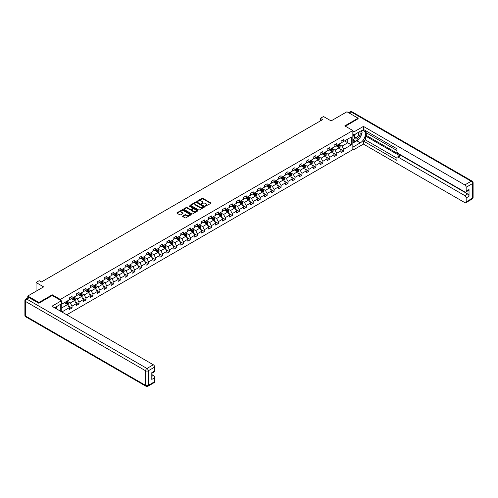 <?xml version="1.0" encoding="UTF-8"?>
<svg xmlns="http://www.w3.org/2000/svg" width="498" height="498" viewBox="0 0 498 498"><rect width="100%" height="100%" fill="white"/><g stroke="black" fill="none" stroke-linecap="round" stroke-linejoin="round"><path stroke-width="0.75" d="M205.512 206.116L210.779 203.427A0.623 0.361 0 0 0 210.779 202.923L202.891 198.366A0.623 0.361 0 0 0 202.014 198.366L197.357 201.055L197.357 201.41L198.571 201.061A1.986 1.145 0 0 1 201.379 201.061L202.032 201.441A1.986 1.145 0 0 1 202.618 202.25A1.986 1.145 0 0 1 202.032 203.06L201.435 203.763L202.649 203.414A1.986 1.145 0 0 1 205.456 203.414L206.11 203.794A1.986 1.145 0 0 1 206.695 204.603A1.986 1.145 0 0 1 206.11 205.413L205.512 205.761M182.766 216.032A0.623 0.361 0 0 0 182.766 216.537L184.982 217.819A0.623 0.361 0 0 0 185.86 217.819L191.033 214.831A0.623 0.361 0 0 0 191.033 214.321L183.139 209.77A0.623 0.361 0 0 0 182.262 209.77L177.089 212.752A0.623 0.361 0 0 0 177.089 213.262L179.766 214.806A0.623 0.361 0 0 0 180.643 214.806L182.853 213.524A0.623 0.361 0 0 0 182.853 213.02L181.527 212.254A1.656 0.959 0 0 1 181.042 211.575A1.656 0.959 0 0 1 182.069 210.691A1.656 0.959 0 0 1 183.874 210.897L189.072 213.897A1.656 0.959 0 0 1 189.557 214.576A1.656 0.959 0 0 1 188.53 215.46A1.656 0.959 0 0 1 186.725 215.254L185.86 214.756A0.623 0.361 0 0 0 184.982 214.756L182.766 216.032L182.766 216.537L184.982 215.267L184.982 214.756M358.118 118.898L358.118 118.2L346.95 111.757L331.095 120.908L323.501 116.526L320.376 118.331L322.604 119.62L41.402 281.974L39.168 280.685L36.043 282.491L36.043 291.255M52.253 295.538L52.253 294.791L38.944 302.473L27.776 296.024L43.631 286.873L36.043 282.491M52.253 294.791L60.295 299.429L352.845 130.526L352.845 149.612L66.744 314.786M358.118 118.2L344.803 125.888L352.845 130.526M198.615 209.944A0.623 0.361 0 0 0 199.493 209.944L204.666 206.956A0.623 0.361 0 0 0 204.666 206.452L196.772 201.895A0.623 0.361 0 0 0 195.895 201.895L190.722 204.883A0.623 0.361 0 0 0 190.722 205.388L198.615 209.944M189.383 206.209L189.825 206.272L189.825 205.755L197.849 210.386A0.623 0.361 0 0 1 197.849 210.891L192.676 213.879A0.623 0.361 0 0 1 191.798 213.879L183.905 209.322L186.121 208.058L186.121 207.542L183.905 208.818A0.623 0.361 0 0 0 183.905 209.322L183.905 208.818M186.121 208.058A0.623 0.361 0 0 1 186.999 208.058L186.999 207.542A0.623 0.361 0 0 0 186.121 207.542M186.999 207.542L190.199 209.39A0.623 0.361 0 0 0 191.076 209.39L192.545 208.538A0.623 0.361 0 0 0 192.545 208.033L189.209 206.11L189.825 205.755M27.776 297.885L27.776 296.024M38.944 302.473L38.944 303.17M60.295 311.063L60.295 304.459M60.295 300.176L60.295 299.429M68.313 305.84L72.042 307.994L72.042 306.108L76.325 303.637L76.325 305.517L79.008 303.967L79.008 302.087L83.297 299.609L83.297 301.495L85.973 299.945L85.973 298.065L90.263 295.588L90.263 297.468L92.945 295.924L92.945 294.044L97.228 291.567L97.228 293.447L99.911 291.903L99.911 290.017L104.2 287.545L104.2 289.425L106.877 287.875L106.877 285.995L111.166 283.518L111.166 285.404L113.843 283.854L113.843 281.974L118.132 279.496L118.132 281.382L120.815 279.832L120.815 277.952L125.104 275.475L125.104 277.355L127.781 275.811L127.781 273.925L132.07 271.454L132.07 273.334L134.746 271.79L134.746 269.904L139.035 267.432L139.035 269.312L141.718 267.762L141.718 265.882L146.001 263.405L146.001 265.291L148.684 263.741L148.684 261.861L152.973 259.383L152.973 261.263L155.65 259.719L155.65 257.839L159.939 255.362L159.939 257.242L162.622 255.698L162.622 253.812L166.905 251.341L166.905 253.221L169.588 251.677L169.588 249.791L173.877 247.313L173.877 249.199L176.553 247.649L176.553 245.769L180.842 243.292L180.842 245.178L183.519 243.628L183.519 241.748L187.808 239.27L187.808 241.15L190.491 239.606L190.491 237.72L194.78 235.249L194.78 237.129L197.457 235.585L197.457 233.699L201.746 231.228L201.746 233.108L204.423 231.558L204.423 229.678L208.712 227.2L208.712 229.086L211.395 227.536L211.395 225.656L215.678 223.179L215.678 225.065L218.361 223.515L218.361 221.635L222.65 219.157L222.65 221.037L225.326 219.494L225.326 217.607L229.615 215.136L229.615 217.016L232.298 215.472L232.298 213.586L236.581 211.108L236.581 212.995L239.264 211.445L239.264 209.565L243.553 207.087L243.553 208.973L246.23 207.423L246.23 205.543L250.519 203.066L250.519 204.946L253.196 203.402L253.196 201.516L257.485 199.044L257.485 200.924L260.168 199.381L260.168 197.494L264.457 195.023L264.457 196.903L267.133 195.353L267.133 193.473L271.422 190.995L271.422 192.882L274.099 191.332L274.099 189.452L278.388 186.974L278.388 188.86L281.071 187.31L281.071 185.43L285.354 182.953L285.354 184.833L288.037 183.289L288.037 181.403L292.326 178.931L292.326 180.811L295.003 179.268L295.003 177.381L299.292 174.904L299.292 176.79L301.975 175.24L301.975 173.36L306.258 170.882L306.258 172.769L308.941 171.219L308.941 169.339L313.23 166.861L313.23 168.741L315.906 167.197L315.906 165.311L320.195 162.84L320.195 164.72L322.872 163.176L322.872 161.29L327.161 158.818L327.161 160.698L329.844 159.148L329.844 157.268L334.133 154.791L334.133 156.677L336.81 155.127L336.81 153.247L341.099 150.769L341.099 152.656L343.776 151.106L343.776 149.226L351.37 144.837L351.37 137L347.797 139.06L347.797 142.777L351.37 144.837M72.042 307.994L69.359 309.538L69.359 307.658L61.877 311.978M61.764 311.91L61.764 304.203L69.359 299.815L69.359 297.935L72.042 296.385L72.042 298.271L76.325 295.793L76.325 293.913L79.008 292.363L79.008 294.25L83.297 291.772L83.297 289.892L85.973 288.342L85.973 290.222L90.263 287.751L90.263 285.864L92.945 284.321L92.945 286.201L97.228 283.729L97.228 281.843L99.911 280.299L99.911 282.179L104.2 279.702L104.2 277.822L106.877 276.272L106.877 278.158L111.166 275.68L111.166 273.8L113.843 272.25L113.843 274.137L118.132 271.659L118.132 269.773L120.815 268.229L120.815 270.109L125.104 267.638L125.104 265.751L127.781 264.208L127.781 266.088L132.07 263.61L132.07 261.73L134.746 260.18L134.746 262.066L139.035 259.589L139.035 257.709L141.718 256.159L141.718 258.045L146.001 255.567L146.001 253.687L148.684 252.137L148.684 254.017L152.973 251.546L152.973 249.66L155.65 248.116L155.65 249.996L159.939 247.525L159.939 245.639L162.622 244.095L162.622 245.975L166.905 243.497L166.905 241.617L169.588 240.067L169.588 241.953L173.877 239.476L173.877 237.596L176.553 236.046L176.553 237.932L180.842 235.454L180.842 233.568L183.519 232.024L183.519 233.904L187.808 231.433L187.808 229.547L190.491 228.003L190.491 229.883L194.78 227.405L194.78 225.526L197.457 223.976L197.457 225.862L201.746 223.384L201.746 221.504L204.423 219.954L204.423 221.84L208.712 219.363L208.712 217.483L211.395 215.933L211.395 217.813L215.678 215.341L215.678 213.455L218.361 211.911L218.361 213.791L222.65 211.32L222.65 209.434L225.326 207.89L225.326 209.77L229.615 207.293L229.615 205.413L232.298 203.863L232.298 205.749L236.581 203.271L236.581 201.391L239.264 199.841L239.264 201.727L243.553 199.25L243.553 197.364L246.23 195.82L246.23 197.7L250.519 195.228L250.519 193.342L253.196 191.798L253.196 193.678L257.485 191.201L257.485 189.321L260.168 187.771L260.168 189.657L264.457 187.18L264.457 185.3L267.133 183.75L267.133 185.636L271.422 183.158L271.422 181.278L274.099 179.728L274.099 181.608L278.388 179.137L278.388 177.251L281.071 175.707L281.071 177.587L285.354 175.115L285.354 173.229L288.037 171.686L288.037 173.565L292.326 171.088L292.326 169.208L295.003 167.658L295.003 169.544L299.292 167.067L299.292 165.187L301.975 163.637L301.975 165.523L306.258 163.045L306.258 161.159L308.941 159.615L308.941 161.495L313.23 159.024L313.23 157.138L315.906 155.594L315.906 157.474L320.195 154.996L320.195 153.116L322.872 151.573L322.872 153.452L327.161 150.975L327.161 149.095L329.844 147.545L329.844 149.431L334.133 146.954L334.133 145.074L336.81 143.524L336.81 145.404L341.099 142.932L341.099 141.046L343.776 139.502L343.776 141.382L351.37 137M71.326 298.682L74.538 300.537L70.255 303.014L67.037 301.159M69.359 298.788L70.255 299.304L72.042 298.271M70.255 303.014L72.042 306.108M74.538 300.537L76.325 303.637M78.292 294.66L81.51 296.515L77.221 298.993L74.003 297.138M76.325 294.766L77.221 295.277L79.008 294.25M77.221 298.993L79.008 302.087M81.51 296.515L83.297 299.609M85.258 290.639L88.476 292.494L84.187 294.972L80.975 293.11M83.297 290.739L84.187 291.255L85.973 290.222M84.187 294.972L85.973 298.065M88.476 292.494L90.263 295.588M92.23 286.618L95.442 288.473L91.159 290.944L87.941 289.089M90.263 286.717L91.159 287.234L92.945 286.201M91.159 290.944L92.945 294.044M95.442 288.473L97.228 291.567M99.195 282.59L102.414 284.451L98.125 286.923L94.906 285.068M97.228 282.696L98.125 283.213L99.911 282.179M98.125 286.923L99.911 290.017M102.414 284.451L104.2 287.545M106.161 278.569L109.379 280.424L105.09 282.901L101.878 281.046M104.2 278.675L105.09 279.185L106.877 278.158M105.09 282.901L106.877 285.995M109.379 280.424L111.166 283.518M113.133 274.547L116.345 276.402L112.056 278.88L108.844 277.025M111.166 274.647L112.056 275.164L113.843 274.137M112.056 278.88L113.843 281.974M116.345 276.402L118.132 279.496M120.099 270.526L123.317 272.381L119.028 274.859L115.81 272.997M118.132 270.626L119.028 271.142L120.815 270.109M119.028 274.859L120.815 277.952M123.317 272.381L125.104 275.475M127.065 266.498L130.283 268.36L125.994 270.831L122.776 268.976M125.104 266.604L125.994 267.121L127.781 266.088M125.994 270.831L127.781 273.925M130.283 268.36L132.07 271.454M134.037 262.477L137.249 264.332L132.96 266.81L129.748 264.955M132.07 262.583L132.96 263.1L134.746 262.066M132.96 266.81L134.746 269.904M137.249 264.332L139.035 267.432M141.002 258.456L144.215 260.311L139.932 262.788L136.713 260.933M139.035 258.562L139.932 259.072L141.718 258.045M139.932 262.788L141.718 265.882M144.215 260.311L146.001 263.405M147.968 254.434L151.187 256.289L146.898 258.767L143.679 256.906M146.001 254.534L146.898 255.051L148.684 254.017M146.898 258.767L148.684 261.861M151.187 256.289L152.973 259.383M154.934 250.413L158.152 252.268L153.863 254.739L150.651 252.884M152.973 250.513L153.863 251.029L155.65 249.996M153.863 254.739L155.65 257.839M158.152 252.268L159.939 255.362M161.906 246.386L165.118 248.247L160.835 250.718L157.617 248.863M159.939 246.491L160.835 247.008L162.622 245.975M160.835 250.718L162.622 253.812M165.118 248.247L166.905 251.341M168.872 242.364L172.09 244.219L167.801 246.697L164.583 244.842M166.905 242.47L167.801 242.98L169.588 241.953M167.801 246.697L169.588 249.791M172.09 244.219L173.877 247.313M175.838 238.343L179.056 240.198L174.767 242.675L171.555 240.82M173.877 238.442L174.767 238.959L176.553 237.932M174.767 242.675L176.553 245.769M179.056 240.198L180.842 243.292M182.81 234.321L186.022 236.177L181.733 238.654L178.521 236.793M180.842 234.421L181.733 234.938L183.519 233.904M181.733 238.654L183.519 241.748M186.022 236.177L187.808 239.27M189.775 230.294L192.994 232.155L188.705 234.626L185.486 232.771M187.808 230.4L188.705 230.916L190.491 229.883M188.705 234.626L190.491 237.72M192.994 232.155L194.78 235.249M196.741 226.273L199.959 228.128L195.67 230.605L192.452 228.75M194.78 226.378L195.67 226.895L197.457 225.862M195.67 230.605L197.457 233.699M199.959 228.128L201.746 231.228M203.713 222.251L206.925 224.106L202.636 226.584L199.424 224.729M201.746 222.357L202.636 222.867L204.423 221.84M202.636 226.584L204.423 229.678M206.925 224.106L208.712 227.2M210.679 218.23L213.891 220.085L209.608 222.562L206.39 220.701M208.712 218.329L209.608 218.846L211.395 217.813M209.608 222.562L211.395 225.656M213.891 220.085L215.678 223.179M217.645 214.208L220.863 216.064L216.574 218.535L213.356 216.68M215.678 214.308L216.574 214.825L218.361 213.791M216.574 218.535L218.361 221.635M220.863 216.064L222.65 219.157M224.61 210.181L227.829 212.042L223.54 214.514L220.328 212.658M222.65 210.287L223.54 210.803L225.326 209.77M223.54 214.514L225.326 217.607M227.829 212.042L229.615 215.136M231.582 206.16L234.795 208.015L230.512 210.492L227.293 208.637M229.615 206.265L230.512 206.776L232.298 205.749M230.512 210.492L232.298 213.586M234.795 208.015L236.581 211.108M238.548 202.138L241.767 203.993L237.478 206.471L234.259 204.616M236.581 202.238L237.478 202.754L239.264 201.727M237.478 206.471L239.264 209.565M241.767 203.993L243.553 207.087M245.514 198.117L248.732 199.972L244.443 202.449L241.231 200.588M243.553 198.216L244.443 198.733L246.23 197.7M244.443 202.449L246.23 205.543M248.732 199.972L250.519 203.066M252.486 194.089L255.698 195.951L251.409 198.422L248.197 196.567M250.519 194.195L251.409 194.712L253.196 193.678M251.409 198.422L253.196 201.516M255.698 195.951L257.485 199.044M259.452 190.068L262.67 191.923L258.381 194.401L255.163 192.545M257.485 190.174L258.381 190.69L260.168 189.657M258.381 194.401L260.168 197.494M262.67 191.923L264.457 195.023M266.418 186.047L269.636 187.902L265.347 190.379L262.129 188.524M264.457 186.152L265.347 186.663L267.133 185.636M265.347 190.379L267.133 193.473M269.636 187.902L271.422 190.995M273.39 182.025L276.602 183.88L272.313 186.358L269.101 184.497M271.422 182.125L272.313 182.642L274.099 181.608M272.313 186.358L274.099 189.452M276.602 183.88L278.388 186.974M280.355 178.004L283.567 179.859L279.285 182.33L276.066 180.475M278.388 178.103L279.285 178.62L281.071 177.587M279.285 182.33L281.071 185.43M283.567 179.859L285.354 182.953M287.321 173.976L290.539 175.838L286.25 178.309L283.032 176.454M285.354 174.082L286.25 174.599L288.037 173.565M286.25 178.309L288.037 181.403M290.539 175.838L292.326 178.931M294.287 169.955L297.505 171.81L293.216 174.288L290.004 172.433M292.326 170.061L293.216 170.571L295.003 169.544M293.216 174.288L295.003 177.381M297.505 171.81L299.292 174.904M301.259 165.934L304.471 167.789L300.188 170.266L296.97 168.411M299.292 166.033L300.188 166.55L301.975 165.523M300.188 170.266L301.975 173.36M304.471 167.789L306.258 170.882M308.225 161.912L311.443 163.767L307.154 166.245L303.936 164.384M306.258 162.012L307.154 162.529L308.941 161.495M307.154 166.245L308.941 169.339M311.443 163.767L313.23 166.861M315.19 157.885L318.409 159.746L314.12 162.217L310.908 160.362M313.23 157.991L314.12 158.507L315.906 157.474M314.12 162.217L315.906 165.311M318.409 159.746L320.195 162.84M322.162 153.863L325.375 155.718L321.086 158.196L317.873 156.341M320.195 153.969L321.086 154.486L322.872 153.452M321.086 158.196L322.872 161.29M325.375 155.718L327.161 158.818M329.128 149.842L332.347 151.697L328.058 154.175L324.839 152.32M327.161 149.948L328.058 150.458L329.844 149.431M328.058 154.175L329.844 157.268M332.347 151.697L334.133 154.791M336.094 145.821L339.312 147.676L335.023 150.153L331.805 148.292M334.133 145.92L335.023 146.437L336.81 145.404M335.023 150.153L336.81 153.247M339.312 147.676L341.099 150.769M344.579 140.922L347.797 142.777L341.989 146.126L338.777 144.271M341.099 141.899L341.989 142.416L343.776 141.382M341.989 146.126L343.776 149.226M320.376 118.331L320.376 120.908M61.764 307.913L67.572 304.564L64.36 302.703M67.572 304.564L69.359 307.658M340.047 148.952L343.776 151.106M333.081 152.973L336.81 155.127M326.115 157.001L329.844 159.148M319.143 161.022L322.872 163.176M312.178 165.043L315.906 167.197M305.212 169.065L308.941 171.219M298.24 173.086L301.975 175.24M291.274 177.114L295.003 179.268M284.308 181.135L288.037 183.289M277.342 185.156L281.071 187.31M270.37 189.178L274.099 191.332M263.405 193.205L267.133 195.353M256.439 197.227L260.168 199.381M249.467 201.248L253.196 203.402M242.501 205.269L246.23 207.423M235.535 209.291L239.264 211.445M228.563 213.318L232.298 215.472M221.598 217.34L225.326 219.494M214.632 221.361L218.361 223.515M207.666 225.382L211.395 227.536M200.694 229.41L204.423 231.558M193.728 233.431L197.457 235.585M186.762 237.453L190.491 239.606M179.79 241.474L183.519 243.628M172.825 245.495L176.553 247.649M165.859 249.523L169.588 251.677M158.887 253.544L162.622 255.698M151.921 257.566L155.65 259.719M144.955 261.587L148.684 263.741M137.99 265.608L141.718 267.762M131.018 269.636L134.746 271.79M124.052 273.657L127.781 275.811M117.086 277.679L120.815 279.832M110.114 281.7L113.843 283.854M103.148 285.728L106.877 287.875M96.182 289.749L99.911 291.903M89.21 293.77L92.945 295.924M82.245 297.792L85.973 299.945M75.279 301.813L79.008 303.967M205.68 206.178L206.11 205.929A1.986 1.145 0 0 0 206.695 205.12L206.695 204.603M202.618 202.25L202.618 202.767A1.986 1.145 0 0 1 202.032 203.576L201.603 203.825M210.779 202.923L210.779 203.427L202.891 198.883A0.623 0.361 0 0 0 202.014 198.883L197.525 201.472M204.659 206.963L196.772 202.412A0.623 0.361 0 0 0 195.895 202.412L190.734 205.394L190.722 204.883M203.57 206.882L196.642 202.53L195.39 202.898A1.986 1.145 0 0 0 194.811 203.707A1.986 1.145 0 0 0 195.39 204.516L200.128 207.249A1.986 1.145 0 0 0 202.935 207.249L203.57 206.882L203.57 207.398L203.57 207.044M194.811 203.707L194.811 204.224A1.986 1.145 0 0 0 195.39 205.033L195.39 204.516M203.57 207.398L202.935 207.766A1.986 1.145 0 0 1 200.128 207.766L195.39 205.033M186.999 208.058L190.199 209.901A0.623 0.361 0 0 0 191.076 209.901L192.545 209.054A0.623 0.361 0 0 0 192.726 208.799L192.726 208.289M189.825 206.272L197.843 210.897M193.517 211.308A1.656 0.959 0 0 0 195.328 211.513A1.656 0.959 0 0 0 196.349 210.629A1.656 0.959 0 0 0 195.863 209.951L194.033 208.892A0.623 0.361 0 0 0 193.156 208.892L191.686 209.739A0.623 0.361 0 0 0 191.686 210.249L193.517 211.308L193.517 211.818A1.656 0.959 0 0 0 195.328 212.03A1.656 0.959 0 0 0 196.349 211.146L196.349 210.629M191.506 209.994L191.506 210.511A0.623 0.361 0 0 0 191.686 210.766L191.686 210.249M193.517 211.818L191.686 210.766M189.557 214.576L189.557 215.092A1.656 0.959 0 0 1 188.53 215.976A1.656 0.959 0 0 1 186.725 215.771L185.86 215.267A0.623 0.361 0 0 0 184.982 215.267M181.042 211.575L181.042 212.092A1.656 0.959 0 0 0 181.527 212.771L181.527 212.254M182.853 213.02L182.853 213.524L181.527 212.771M191.02 214.831L183.139 210.281A0.623 0.361 0 0 0 182.262 210.281L177.095 213.262L177.089 212.752M339.667 148.286L340.196 146.947A1.675 0.965 -120 0 0 339.661 145.522L338.74 144.296M337.134 146.418L336.505 145.584M337.358 145.092L338.279 146.325A1.675 0.965 60 0 1 338.758 147.327L339.294 147.022A1.675 0.965 -120 0 0 338.814 146.014L337.893 144.781M337.47 145.024L338.497 146.387A0.853 0.492 60 0 1 338.646 146.649L339.294 147.022M355.111 134.248A4.109 2.372 120 0 0 355.815 138.986A4.109 2.372 120 0 0 359.525 136.054A4.109 2.372 120 0 0 359.425 131.758M355.342 134.111A2.814 1.625 120 0 0 355.329 137.373A2.814 1.625 120 0 0 355.746 137.504A2.814 1.625 120 0 0 358.317 135.431A2.814 1.625 120 0 0 358.143 132.505A2.814 1.625 120 0 0 358.137 132.499M360.988 130.899L362.09 132.462L359.68 138.674L354.856 141.463L352.845 140.112M354.856 141.463L352.845 138.6M352.845 137L353.729 134.721M55.639 307.142L56.672 308.972M352.845 134.217L354.003 134.883L354.003 131.846L363.428 126.399L464.821 184.939L471.208 181.247L351.059 111.882L349.117 113.002M354.003 134.883L360.347 131.223A7.109 4.102 120 0 1 363.901 130.874A7.109 4.102 120 0 1 364.99 136.564A7.109 4.102 120 0 1 360.347 142.826L354.003 146.487L354.003 149.531L363.428 144.09L363.428 141.046L396.931 160.387L396.931 157.966A1.892 1.096 -120 0 1 397.323 157.1A1.892 1.096 -120 0 1 398.269 157.194L464.821 195.614L467.678 193.965A1.892 1.096 60 0 1 469.016 196.287L469.016 189.526A1.892 1.096 60 0 1 468.624 190.398L465.767 192.047A1.892 1.096 -120 0 0 466.159 191.176L466.159 187.26A1.892 1.096 -120 0 0 464.821 184.939M366.291 132.798L366.291 135.425L365.395 135.942L365.395 139.913L363.428 141.046M365.395 130.582L365.395 132.281L396.931 150.489M465.767 192.047A1.892 1.096 -120 0 1 464.821 191.954L398.269 153.527A1.892 1.096 -120 0 1 396.931 151.211L396.931 148.784L363.428 129.443L363.428 126.399M352.845 131.173L354.003 131.846M352.845 148.865L354.003 149.531M352.845 145.821L354.003 146.487M363.428 144.09L464.821 202.63A1.892 1.096 -120 0 0 465.767 202.723A1.892 1.096 -120 0 0 466.159 201.852L466.159 197.936A1.892 1.096 -120 0 0 464.821 195.614M358.118 118.742L345.407 126.237M365.395 135.942L400.236 156.055L398.269 157.194M366.291 135.425L467.678 193.965M365.395 139.913L396.931 158.121M397.323 157.1L399.284 155.961A1.892 1.096 60 0 1 400.236 156.055M352.845 143.088L356.817 140.791A7.109 4.102 120 0 0 358.79 139.191M360.197 137.33A7.109 4.102 120 0 0 361.729 133.389M361.847 132.113A7.109 4.102 120 0 0 361.666 130.663M352.845 142.26L354.545 141.283M352.845 140.716L353.2 140.504M29.208 297.704L26.792 299.093A1.892 1.096 -120 0 0 25.846 298.999L28.262 297.611A1.892 1.096 60 0 1 29.208 297.704L38.807 303.245L52.209 295.513L61.366 300.798L61.366 303.842L55.023 307.503A7.109 4.102 120 0 0 54.593 307.77M61.366 300.798L51.941 306.239L153.328 364.773A1.892 1.096 60 0 1 154.666 367.094L154.666 371.016A1.892 1.096 60 0 1 154.274 371.882L151.809 373.307M56.498 308.362L56.498 306.65M151.809 376.326L153.328 375.448A1.892 1.096 60 0 1 154.666 377.77L154.666 381.692A1.892 1.096 60 0 1 154.274 382.557L147.887 386.243A1.892 1.096 -120 0 0 148.28 385.377L154.666 381.692M154.666 371.016L151.809 372.666L151.809 379.42L154.666 377.77M153.328 375.448L151.809 374.571M332.695 152.307L333.23 150.969A1.675 0.965 -120 0 0 332.695 149.543L331.774 148.317M330.168 150.44L329.539 149.605M330.386 149.114L331.307 150.346A1.675 0.965 60 0 1 331.786 151.355L332.322 151.043A1.675 0.965 -120 0 0 331.842 150.035L330.921 148.802M330.504 149.045L331.525 150.415A0.853 0.492 60 0 1 331.68 150.67L332.322 151.043M325.729 156.335L326.258 154.996A1.675 0.965 -120 0 0 325.723 153.571L324.802 152.338M323.196 154.461L322.573 153.627M323.42 153.135L324.341 154.368A1.675 0.965 60 0 1 324.82 155.376L325.356 155.065A1.675 0.965 -120 0 0 324.877 154.056L323.955 152.83M323.538 153.073L324.559 154.436A0.853 0.492 60 0 1 324.715 154.691L325.356 155.065M318.764 160.356L319.293 159.018A1.675 0.965 -120 0 0 318.757 157.592L317.836 156.36M316.23 158.489L315.601 157.648M316.454 157.163L317.375 158.389A1.675 0.965 60 0 1 317.855 159.397L318.39 159.086A1.675 0.965 -120 0 0 317.911 158.084L316.989 156.851M316.566 157.094L317.593 158.457A0.853 0.492 60 0 1 317.749 158.719L318.39 159.086M311.792 164.377L312.327 163.039A1.675 0.965 -120 0 0 311.792 161.613L310.87 160.381M309.264 162.51L308.636 161.676M309.482 161.184L310.403 162.416A1.675 0.965 60 0 1 310.883 163.419L311.424 163.114A1.675 0.965 -120 0 0 310.945 162.105L310.017 160.873M309.6 161.115L310.621 162.479A0.853 0.492 60 0 1 310.777 162.74L311.424 163.114M304.826 168.399L305.355 167.06A1.675 0.965 -120 0 0 304.826 165.635L303.898 164.408M302.292 166.531L301.67 165.697M302.516 165.205L303.438 166.438A1.675 0.965 60 0 1 303.917 167.44L304.452 167.135A1.675 0.965 -120 0 0 303.973 166.127L303.052 164.894M302.635 165.137L303.656 166.506A0.853 0.492 60 0 1 303.811 166.762L304.452 167.135M297.86 172.426L298.389 171.088A1.675 0.965 -120 0 0 297.854 169.662L296.933 168.43M295.326 170.553L294.698 169.718M295.551 169.227L296.472 170.459A1.675 0.965 60 0 1 296.951 171.468L297.487 171.156A1.675 0.965 -120 0 0 297.007 170.148L296.086 168.922M295.663 169.158L296.69 170.528A0.853 0.492 60 0 1 296.845 170.783L297.487 171.156M290.888 176.448L291.423 175.109A1.675 0.965 -120 0 0 290.888 173.684L289.967 172.451M288.361 174.574L287.732 173.74M288.579 173.248L289.506 174.481A1.675 0.965 60 0 1 289.985 175.489L290.521 175.178A1.675 0.965 -120 0 0 290.041 174.169L289.12 172.943M288.697 173.186L289.718 174.549A0.853 0.492 60 0 1 289.873 174.81L290.521 175.178M283.922 180.469L284.451 179.131A1.675 0.965 -120 0 0 283.922 177.705L283.001 176.473M281.389 178.601L280.766 177.761M281.613 177.276L282.534 178.502A1.675 0.965 60 0 1 283.013 179.51L283.549 179.199A1.675 0.965 -120 0 0 283.069 178.197L282.148 176.964M281.731 177.207L282.752 178.57A0.853 0.492 60 0 1 282.908 178.832L283.549 179.199M276.956 184.49L277.486 183.152A1.675 0.965 -120 0 0 276.95 181.726L276.029 180.5M274.423 182.623L273.8 181.789M274.647 181.297L275.568 182.529A1.675 0.965 60 0 1 276.048 183.532L276.583 183.227A1.675 0.965 -120 0 0 276.104 182.218L275.182 180.986M274.765 181.228L275.786 182.592A0.853 0.492 60 0 1 275.942 182.853L276.583 183.227M269.991 188.512L270.52 187.173A1.675 0.965 -120 0 0 269.984 185.748L269.063 184.521M267.457 186.644L266.828 185.81M267.681 185.318L268.603 186.551A1.675 0.965 60 0 1 269.082 187.559L269.617 187.248A1.675 0.965 -120 0 0 269.138 186.24L268.217 185.007M267.793 185.25L268.82 186.619A0.853 0.492 60 0 1 268.97 186.875L269.617 187.248M263.019 192.539L263.554 191.201A1.675 0.965 -120 0 0 263.019 189.775L262.097 188.543M260.491 190.666L259.863 189.831M260.709 189.34L261.631 190.572A1.675 0.965 60 0 1 262.11 191.581L262.645 191.269A1.675 0.965 -120 0 0 262.166 190.261L261.245 189.035M260.828 189.277L261.848 190.641A0.853 0.492 60 0 1 262.004 190.896L262.645 191.269M256.053 196.561L256.582 195.222A1.675 0.965 -120 0 0 256.047 193.797L255.125 192.564M253.519 194.693L252.897 193.853M253.743 193.367L254.665 194.594A1.675 0.965 60 0 1 255.144 195.602L255.679 195.291A1.675 0.965 -120 0 0 255.2 194.288L254.279 193.056M253.862 193.299L254.883 194.662A0.853 0.492 60 0 1 255.038 194.923L255.679 195.291M249.087 200.582L249.616 199.244A1.675 0.965 -120 0 0 249.081 197.818L248.16 196.586M246.554 198.714L245.925 197.88M246.778 197.389L247.699 198.621A1.675 0.965 60 0 1 248.178 199.623L248.714 199.318A1.675 0.965 -120 0 0 248.234 198.31L247.313 197.077M246.89 197.32L247.917 198.683A0.853 0.492 60 0 1 248.072 198.945L248.714 199.318M242.115 204.603L242.651 203.265A1.675 0.965 -120 0 0 242.115 201.839L241.194 200.613M239.588 202.736L238.959 201.902M239.806 201.41L240.727 202.642A1.675 0.965 60 0 1 241.206 203.645L241.748 203.34A1.675 0.965 -120 0 0 241.269 202.331L240.341 201.099M239.924 201.341L240.945 202.711A0.853 0.492 60 0 1 241.1 202.966L241.748 203.34M235.149 208.631L235.679 207.293A1.675 0.965 -120 0 0 235.149 205.867L234.222 204.634M232.616 206.757L231.993 205.923M232.84 205.431L233.761 206.664A1.675 0.965 60 0 1 234.241 207.672L234.776 207.361A1.675 0.965 -120 0 0 234.297 206.353L233.375 205.126M232.958 205.363L233.979 206.732A0.853 0.492 60 0 1 234.135 206.987L234.776 207.361M228.184 212.652L228.713 211.314A1.675 0.965 -120 0 0 228.177 209.888L227.256 208.656M225.65 210.779L225.021 209.944M225.874 209.453L226.795 210.685A1.675 0.965 60 0 1 227.275 211.694L227.81 211.382A1.675 0.965 -120 0 0 227.331 210.374L226.409 209.148M225.992 209.39L227.013 210.754A0.853 0.492 60 0 1 227.169 211.015L227.81 211.382M221.212 216.674L221.747 215.335A1.675 0.965 -120 0 0 221.212 213.91L220.29 212.677M218.684 214.806L218.056 213.966M218.902 213.48L219.83 214.706A1.675 0.965 60 0 1 220.309 215.715L220.844 215.404A1.675 0.965 -120 0 0 220.365 214.401L219.444 213.169M219.02 213.412L220.041 214.775A0.853 0.492 60 0 1 220.197 215.036L220.844 215.404M214.246 220.695L214.775 219.357A1.675 0.965 -120 0 0 214.246 217.931L213.325 216.705M211.712 218.827L211.09 217.993M211.936 217.501L212.858 218.734A1.675 0.965 60 0 1 213.337 219.736L213.872 219.431A1.675 0.965 -120 0 0 213.393 218.423L212.472 217.19M212.055 217.433L213.076 218.796A0.853 0.492 60 0 1 213.231 219.058L213.872 219.431M207.28 224.716L207.809 223.378A1.675 0.965 -120 0 0 207.274 221.952L206.353 220.726M204.746 222.849L204.124 222.015M204.971 221.523L205.892 222.755A1.675 0.965 60 0 1 206.371 223.764L206.907 223.453A1.675 0.965 -120 0 0 206.427 222.444L205.506 221.212M205.089 221.454L206.11 222.824A0.853 0.492 60 0 1 206.265 223.079L206.907 223.453M200.314 228.744L200.843 227.405A1.675 0.965 -120 0 0 200.308 225.98L199.387 224.747M197.781 226.87L197.152 226.036M198.005 225.544L198.926 226.777A1.675 0.965 60 0 1 199.405 227.785L199.941 227.474A1.675 0.965 -120 0 0 199.461 226.466L198.54 225.239M198.117 225.482L199.144 226.845A0.853 0.492 60 0 1 199.293 227.1L199.941 227.474M193.342 232.765L193.878 231.427A1.675 0.965 -120 0 0 193.342 230.001L192.421 228.769M190.815 230.898L190.186 230.057M191.033 229.572L191.954 230.798A1.675 0.965 60 0 1 192.433 231.807L192.969 231.495A1.675 0.965 -120 0 0 192.489 230.493L191.568 229.261M191.151 229.503L192.172 230.867A0.853 0.492 60 0 1 192.328 231.128L192.969 231.495M186.376 236.787L186.906 235.448A1.675 0.965 -120 0 0 186.37 234.023L185.449 232.79M183.843 234.919L183.22 234.085M184.067 233.593L184.988 234.819A1.675 0.965 60 0 1 185.468 235.828L186.003 235.523A1.675 0.965 -120 0 0 185.524 234.514L184.602 233.282M184.185 233.525L185.206 234.888A0.853 0.492 60 0 1 185.362 235.149L186.003 235.523M179.411 240.808L179.94 239.47A1.675 0.965 -120 0 0 179.405 238.044L178.483 236.818M176.877 238.94L176.248 238.106M177.101 237.614L178.023 238.847A1.675 0.965 60 0 1 178.502 239.849L179.037 239.544A1.675 0.965 -120 0 0 178.558 238.536L177.637 237.303M177.213 237.546L178.24 238.916A0.853 0.492 60 0 1 178.396 239.171L179.037 239.544M172.439 244.835L172.974 243.491A1.675 0.965 -120 0 0 172.439 242.072L171.517 240.839M169.911 242.962L169.283 242.128M170.129 241.636L171.051 242.868A1.675 0.965 60 0 1 171.53 243.877L172.071 243.566A1.675 0.965 -120 0 0 171.592 242.557L170.665 241.331M170.248 241.567L171.268 242.937A0.853 0.492 60 0 1 171.424 243.192L172.071 243.566M165.473 248.857L166.002 247.518A1.675 0.965 -120 0 0 165.473 246.093L164.545 244.86M162.939 246.983L162.317 246.149M163.163 245.657L164.085 246.89A1.675 0.965 60 0 1 164.564 247.898L165.099 247.587A1.675 0.965 -120 0 0 164.62 246.578L163.699 245.352M163.282 245.595L164.303 246.958A0.853 0.492 60 0 1 164.458 247.22L165.099 247.587M158.507 252.878L159.036 251.54A1.675 0.965 -120 0 0 158.501 250.114L157.58 248.882M155.974 251.011L155.345 250.17M156.198 249.685L157.119 250.911A1.675 0.965 60 0 1 157.598 251.92L158.134 251.608A1.675 0.965 -120 0 0 157.654 250.606L156.733 249.374M156.316 249.616L157.337 250.98A0.853 0.492 60 0 1 157.493 251.241L158.134 251.608M151.535 256.9L152.071 255.561A1.675 0.965 -120 0 0 151.535 254.136L150.614 252.909M149.008 255.032L148.379 254.198M149.226 253.706L150.153 254.939A1.675 0.965 60 0 1 150.633 255.941L151.168 255.636A1.675 0.965 -120 0 0 150.689 254.627L149.767 253.395M149.344 253.638L150.371 255.001A0.853 0.492 60 0 1 150.521 255.262L151.168 255.636M144.569 260.921L145.099 259.583A1.675 0.965 -120 0 0 144.569 258.157L143.648 256.931M142.036 259.053L141.413 258.219M142.26 257.727L143.181 258.96A1.675 0.965 60 0 1 143.661 259.968L144.196 259.657A1.675 0.965 -120 0 0 143.717 258.649L142.795 257.416M142.378 257.659L143.399 259.028A0.853 0.492 60 0 1 143.555 259.284L144.196 259.657M137.604 264.948L138.133 263.61A1.675 0.965 -120 0 0 137.597 262.185L136.676 260.952M135.07 263.075L134.448 262.241M135.294 261.749L136.215 262.981A1.675 0.965 60 0 1 136.695 263.99L137.23 263.679A1.675 0.965 -120 0 0 136.751 262.67L135.829 261.444M135.412 261.687L136.433 263.05A0.853 0.492 60 0 1 136.589 263.305L137.23 263.679M130.638 268.97L131.167 267.631A1.675 0.965 -120 0 0 130.632 266.206L129.71 264.973M128.104 267.102L127.476 266.262M128.328 265.776L129.25 267.003A1.675 0.965 60 0 1 129.729 268.011L130.264 267.7A1.675 0.965 -120 0 0 129.785 266.698L128.864 265.465M128.44 265.708L129.468 267.071A0.853 0.492 60 0 1 129.617 267.333L130.264 267.7M123.666 272.991L124.201 271.653A1.675 0.965 -120 0 0 123.666 270.227L122.745 268.995M121.139 271.124L120.51 270.29M121.356 269.798L122.278 271.024A1.675 0.965 60 0 1 122.757 272.033L123.292 271.727A1.675 0.965 -120 0 0 122.813 270.719L121.892 269.486M121.475 269.729L122.496 271.093A0.853 0.492 60 0 1 122.651 271.354L123.292 271.727M116.7 277.013L117.229 275.674A1.675 0.965 -120 0 0 116.694 274.249L115.773 273.022M114.167 275.145L113.544 274.311M114.391 273.819L115.312 275.052A1.675 0.965 60 0 1 115.791 276.054L116.327 275.749A1.675 0.965 -120 0 0 115.847 274.74L114.926 273.508M114.509 273.751L115.53 275.12A0.853 0.492 60 0 1 115.685 275.375L116.327 275.749M109.734 281.04L110.263 279.695A1.675 0.965 -120 0 0 109.728 278.276L108.807 277.044M107.201 279.166L106.572 278.332M107.425 277.84L108.346 279.073A1.675 0.965 60 0 1 108.825 280.081L109.361 279.77A1.675 0.965 -120 0 0 108.881 278.762L107.96 277.535M107.537 277.772L108.564 279.141A0.853 0.492 60 0 1 108.72 279.397L109.361 279.77M102.762 285.061L103.298 283.723A1.675 0.965 -120 0 0 102.762 282.298L101.841 281.065M100.235 283.188L99.606 282.354M100.453 281.862L101.374 283.094A1.675 0.965 60 0 1 101.853 284.103L102.395 283.792A1.675 0.965 -120 0 0 101.916 282.783L100.988 281.557M100.571 281.8L101.592 283.163A0.853 0.492 60 0 1 101.748 283.424L102.395 283.792M95.797 289.083L96.326 287.744A1.675 0.965 -120 0 0 95.797 286.319L94.875 285.086M93.263 287.215L92.64 286.375M93.487 285.889L94.408 287.116A1.675 0.965 60 0 1 94.888 288.124L95.423 287.813A1.675 0.965 -120 0 0 94.944 286.811L94.022 285.578M93.605 285.821L94.626 287.184A0.853 0.492 60 0 1 94.782 287.446L95.423 287.813M88.831 293.104L89.36 291.766A1.675 0.965 -120 0 0 88.825 290.34L87.903 289.108M86.297 291.237L85.668 290.402M86.521 289.911L87.443 291.143A1.675 0.965 60 0 1 87.922 292.145L88.457 291.84A1.675 0.965 -120 0 0 87.978 290.832L87.057 289.599M86.64 289.842L87.66 291.206A0.853 0.492 60 0 1 87.816 291.467L88.457 291.84M81.859 297.125L82.394 295.787A1.675 0.965 -120 0 0 81.859 294.362L80.937 293.135M79.331 295.258L78.703 294.424M79.549 293.932L80.477 295.165A1.675 0.965 60 0 1 80.956 296.173L81.491 295.862A1.675 0.965 -120 0 0 81.012 294.853L80.091 293.621M79.668 293.864L80.695 295.233A0.853 0.492 60 0 1 80.844 295.488L81.491 295.862M74.893 301.153L75.428 299.815A1.675 0.965 -120 0 0 74.893 298.389L73.972 297.157M72.359 299.279L71.737 298.445M72.584 297.953L73.505 299.186A1.675 0.965 60 0 1 73.984 300.194L74.519 299.883A1.675 0.965 -120 0 0 74.04 298.875L73.119 297.648M72.702 297.891L73.723 299.254A0.853 0.492 60 0 1 73.878 299.51L74.519 299.883M67.927 305.174L68.456 303.836A1.675 0.965 -120 0 0 67.921 302.411L67 301.178M65.394 303.307L64.771 302.467M65.618 301.981L66.539 303.207A1.675 0.965 60 0 1 67.018 304.216L67.554 303.905A1.675 0.965 -120 0 0 67.074 302.902L66.153 301.67M65.736 301.913L66.757 303.276A0.853 0.492 60 0 1 66.913 303.537L67.554 303.905M206.11 205.929L206.11 205.413M201.435 203.763L201.435 203.408M202.032 203.576L202.032 203.06M197.357 201.41L197.357 201.055M202.014 198.883L202.014 198.366M202.891 198.883L202.891 198.366M195.895 202.412L195.895 201.895M196.772 202.412L196.772 201.895M204.666 206.956L204.666 206.452M200.128 207.766L200.128 207.249M202.935 207.766L202.935 207.249M190.199 209.901L190.199 209.39M191.076 209.901L191.076 209.39M192.545 209.054L192.545 208.538M197.849 210.891L197.849 210.386M185.86 215.267L185.86 214.756M186.725 215.771L186.725 215.254M182.262 210.281L182.262 209.77M183.139 210.281L183.139 209.77M191.033 214.831L191.033 214.321M339.144 147.582L340.184 146.978M338.814 146.014L339.661 145.522M337.619 146.698L338.279 146.325M466.159 191.176L469.016 189.526M469.016 196.287L466.159 197.936M466.159 201.852L472.546 198.167L472.546 183.569L466.159 187.26M356.817 140.791L360.347 142.826M472.546 198.167A1.892 1.096 60 0 1 472.154 199.032A1.892 1.892 0 0 0 473.1 197.395A1.892 1.096 180 0 1 472.546 198.167M472.546 183.569A1.892 1.096 0 0 0 473.1 182.797A1.892 1.892 0 0 0 472.154 181.154A1.892 1.096 -60 0 0 471.208 181.247A1.892 1.096 60 0 1 472.546 183.569M348.563 112.685L350.113 111.789A1.892 1.096 60 0 1 351.059 111.882A1.892 1.096 -60 0 1 352.005 111.789L472.154 181.154M25.846 298.999A1.892 1.892 0 0 0 24.9 300.643A1.892 1.096 180 0 0 25.454 301.415A1.892 1.096 -60 0 1 26.792 299.093L146.941 368.464A1.892 1.096 -60 0 0 145.603 370.78L25.454 301.415L25.454 316.012L145.603 385.377L145.603 370.78A1.892 1.096 -0 0 0 148.28 370.78L148.28 385.377A1.892 1.096 180 0 1 145.603 385.377A1.892 1.096 -60 0 0 145.995 386.243A1.892 1.892 0 0 0 147.887 386.243M154.666 367.094L148.28 370.78A1.892 1.096 -120 0 0 146.941 368.464L153.328 364.773M25.846 316.877A1.892 1.096 -60 0 1 25.454 316.012A1.892 1.096 -0 0 1 24.9 315.24A1.892 1.892 0 0 0 25.846 316.877L145.995 386.243M332.178 151.604L333.218 151.006M331.842 150.035L332.695 149.543M330.653 150.726L331.307 150.346M325.213 155.625L326.252 155.027M324.877 154.056L325.723 153.571M323.688 154.747L324.341 154.368M318.241 159.646L319.28 159.049M317.911 158.084L318.757 157.592M316.722 158.769L317.375 158.389M311.275 163.674L312.314 163.07M310.945 162.105L311.792 161.613M309.75 162.79L310.403 162.416M304.309 167.695L305.349 167.091M303.973 166.127L304.826 165.635M302.784 166.811L303.438 166.438M297.337 171.717L298.377 171.119M297.007 170.148L297.854 169.662M295.818 170.839L296.472 170.459M290.371 175.738L291.411 175.14M290.041 174.169L290.888 173.684M288.846 174.86L289.506 174.481M283.406 179.759L284.445 179.162M283.069 178.197L283.922 177.705M281.88 178.882L282.534 178.502M276.44 183.787L277.473 183.183M276.104 182.218L276.95 181.726M274.915 182.903L275.568 182.529M269.468 187.808L270.507 187.211M269.138 186.24L269.984 185.748M267.943 186.931L268.603 186.551M262.502 191.83L263.542 191.232M262.166 190.261L263.019 189.775M260.977 190.952L261.631 190.572M255.536 195.851L256.576 195.253M255.2 194.288L256.047 193.797M254.011 194.973L254.665 194.594M248.564 199.879L249.604 199.275M248.234 198.31L249.081 197.818M247.045 198.995L247.699 198.621M241.598 203.9L242.638 203.296M241.269 202.331L242.115 201.839M240.073 203.016L240.727 202.642M234.633 207.921L235.672 207.324M234.297 206.353L235.149 205.867M233.108 207.044L233.761 206.664M227.667 211.943L228.7 211.345M227.331 210.374L228.177 209.888M226.142 211.065L226.795 210.685M220.695 215.964L221.735 215.366M220.365 214.401L221.212 213.91M219.17 215.086L219.83 214.706M213.729 219.992L214.769 219.388M213.393 218.423L214.246 217.931M212.204 219.108L212.858 218.734M206.763 224.013L207.797 223.415M206.427 222.444L207.274 221.952M205.238 223.135L205.892 222.755M199.791 228.034L200.831 227.437M199.461 226.466L200.308 225.98M198.266 227.156L198.926 226.777M192.826 232.056L193.865 231.458M192.489 230.493L193.342 230.001M191.3 231.178L191.954 230.798M185.86 236.083L186.899 235.479M185.524 234.514L186.37 234.023M184.335 235.199L184.988 234.819M178.888 240.104L179.927 239.501M178.558 238.536L179.405 238.044M177.369 239.221L178.023 238.847M171.922 244.126L172.962 243.528M171.592 242.557L172.439 242.072M170.397 243.248L171.051 242.868M164.956 248.147L165.996 247.55M164.62 246.578L165.473 246.093M163.431 247.269L164.085 246.89M157.991 252.169L159.024 251.571M157.654 250.606L158.501 250.114M156.465 251.291L157.119 250.911M151.019 256.196L152.058 255.592M150.689 254.627L151.535 254.136M149.493 255.312L150.153 254.939M144.053 260.217L145.092 259.62M143.717 258.649L144.569 258.157M142.528 259.34L143.181 258.96M137.087 264.239L138.12 263.641M136.751 262.67L137.597 262.185M135.562 263.361L136.215 262.981M130.115 268.26L131.155 267.663M129.785 266.698L130.632 266.206M128.596 267.382L129.25 267.003M123.149 272.288L124.189 271.684M122.813 270.719L123.666 270.227M121.624 271.404L122.278 271.024M116.183 276.309L117.223 275.705M115.847 274.74L116.694 274.249M114.658 275.425L115.312 275.052M109.211 280.33L110.251 279.733M108.881 278.762L109.728 278.276M107.693 279.453L108.346 279.073M102.246 284.352L103.285 283.754M101.916 282.783L102.762 282.298M100.721 283.474L101.374 283.094M95.28 288.373L96.319 287.776M94.944 286.811L95.797 286.319M93.755 287.495L94.408 287.116M88.314 292.401L89.347 291.797M87.978 290.832L88.825 290.34M86.789 291.517L87.443 291.143M81.342 296.422L82.382 295.824M81.012 294.853L81.859 294.362M79.817 295.544L80.477 295.165M74.376 300.443L75.416 299.846M74.04 298.875L74.893 298.389M72.851 299.566L73.505 299.186M67.411 304.465L68.444 303.867M67.074 302.902L67.921 302.411M65.885 303.587L66.539 303.207M203.694 207.218L203.694 206.707M465.767 202.723L472.154 199.032M473.1 197.395L473.1 182.797M352.005 111.789A1.892 1.892 0 0 0 350.113 111.789M24.9 300.643L24.9 315.24"/></g></svg>

